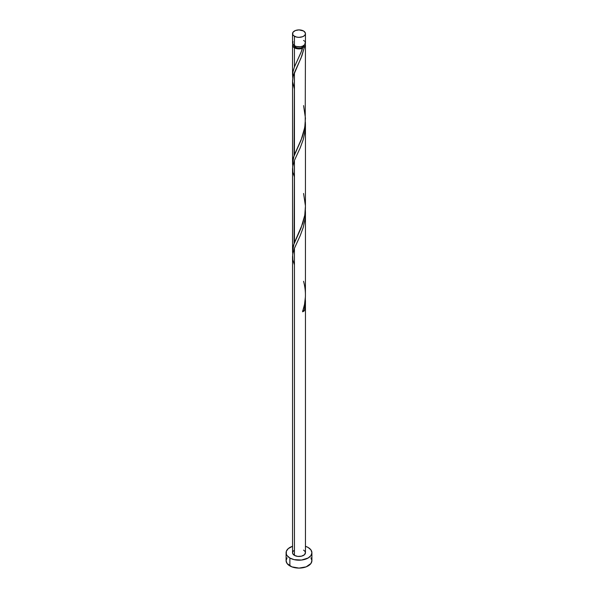 <?xml version="1.0" encoding="UTF-8"?>
<svg xmlns="http://www.w3.org/2000/svg" width="598" height="598" viewBox="0 0 598 598"><rect width="100%" height="100%" fill="white"/><g stroke="black" fill="none" stroke-linecap="round" stroke-linejoin="round"><path stroke-width="0.9" d="M293.035 41.643L292.669 43.796L294.433 45.702L294.433 36.261A6.451 3.73 180 0 1 292.549 33.63A6.451 3.73 180 0 1 296.533 30.184A6.451 3.73 180 0 1 303.567 30.991L299 29.9L295.412 30.528L293.035 32.202L292.669 34.355L293.633 35.701L296.533 37.069L299 37.353L302.588 36.725L304.367 35.701L305.331 34.355L305.331 32.897L303.567 30.991A6.451 3.73 180 0 1 305.451 33.63A6.451 3.73 180 0 1 301.467 37.069A6.451 3.73 180 0 1 294.433 36.261L294.433 45.702A6.451 3.73 0 0 0 301.467 46.509A6.451 3.73 0 0 0 305.451 43.063L304.965 41.643M293.835 45.179L295.352 47.287L295.352 46.143L295.352 47.287A5.165 2.983 0 0 0 302.648 47.287A5.165 2.983 0 0 0 304.158 45.306M287.07 557.792L286.091 560.647A12.909 7.453 0 0 0 289.873 565.917L289.873 558.009L294.059 559.631L301.519 560.049L308.127 558.009L310.93 555.594L311.909 552.739L310.93 549.891L308.127 547.469L305.451 546.288A12.909 7.453 180 0 1 308.127 547.469A12.909 7.453 180 0 1 311.909 552.739A12.909 7.453 180 0 1 303.941 559.631A12.909 7.453 180 0 1 289.873 558.009L289.873 565.917A12.909 7.453 0 0 0 303.941 567.532A12.909 7.453 0 0 0 311.909 560.647L310.93 557.792M305.346 297.221L305.376 303.276L304.382 310.743A6.451 3.73 180 0 1 302.566 311.79L304.524 304.419L305.421 296.683L305.451 212.671L304.965 219.578L303.096 227.898L300.084 235.948L294.433 248.245L294.433 555.378A6.451 3.73 0 0 0 301.467 556.185A6.451 3.73 0 0 0 305.451 552.739L304.367 554.809L301.467 556.185L297.744 556.394L294.433 555.378L294.433 248.245L293.035 252.52L292.549 256.587L292.549 552.739A6.451 3.73 0 0 0 294.433 555.378L292.669 553.471L292.669 552.014L293.633 550.668M305.361 209.689L305.451 212.671M301.594 50.987L302.566 48.281A6.451 3.73 180 0 1 294.433 47.81L294.433 66.969L301.594 50.987M305.189 44.125A6.451 3.73 180 0 1 305.451 45.179A6.451 3.73 180 0 1 304.382 47.235L301.041 57.999L294.433 72.575L294.433 154.807L302.125 137.391L303.986 131.209L305.204 124.182L305.451 45.179M305.429 208.56L305.451 124.833L304.965 131.747L303.096 140.059L300.084 148.11L294.433 160.406L294.433 242.639L302.738 223.443L304.696 215.684L305.429 208.56M305.361 121.85L305.451 124.833M292.639 77.045L292.826 72.276L294.433 66.969L294.433 47.81A6.451 3.73 180 0 1 292.549 45.179A6.451 3.73 180 0 1 292.811 44.125M294.067 155.749L294.433 72.575L293.035 76.85L292.549 80.917L292.549 163.149L294.067 155.749M292.639 164.884L292.549 163.149M294.067 243.588L294.433 160.406L293.035 164.682L292.549 168.756L292.549 250.988L294.067 243.588M292.639 252.715L292.549 250.988M293.842 45.306A5.165 2.983 0 0 0 295.352 47.287L297.991 48.102L300.973 47.93L303.291 46.831L304.165 45.179M304.831 43.579L305.436 45.441L304.382 47.235L303.044 47.13L302.274 47.773L302.566 48.281L299.456 48.894L296.234 48.543L293.633 47.242L292.669 45.904L293.035 43.751M289.873 558.009A12.909 7.453 180 0 1 286.091 552.739A12.909 7.453 180 0 1 292.549 546.288L288.266 548.598L286.337 551.289L286.337 554.197L287.07 555.594L289.873 558.009M303.567 550.108L304.965 551.319L305.451 552.739L305.451 300.51M286.091 552.739L286.091 560.647L287.07 563.495L291.831 566.844L299 568.1L306.169 566.844L310.93 563.495L311.909 560.647L311.909 552.739M292.549 33.63L292.549 43.063A6.451 3.73 0 0 0 294.433 45.702L296.533 46.509L300.256 46.719L302.588 46.166L304.965 44.491L305.451 43.063L305.451 33.63M304.367 41L303.567 40.432M302.648 310.796L304.382 310.743L302.566 311.79C306.012 301.811 306.348 291.637 303.567 281.292M302.932 310.668A1.293 0.748 180 0 1 304.382 310.743L305.122 306.206L305.376 297.707M294.433 264.936L292.878 259.921L292.676 254.531L294.164 248.932L300.286 235.477L303.276 227.3L305.122 218.375L305.376 209.868M294.433 177.098L292.878 172.089L292.676 166.693L294.433 160.406L300.286 147.646L303.276 139.461L305.122 130.536L305.376 122.029M294.433 89.259L292.557 81.545L293.222 76.118L301.878 55.831L304.382 47.235L302.648 47.287L301.048 52.37L294.433 66.969L292.878 71.977L292.781 78.114M302.648 47.287L302.566 48.281M303.567 105.614L305.443 118.142L304.778 127.352L301.048 140.209L293.618 157.027L292.557 162.521L292.781 165.952M303.567 193.453L305.443 205.981L304.778 215.19L301.048 228.04L293.618 244.866L292.557 250.36L292.781 253.791M292.549 75.311L292.549 45.179"/></g></svg>
